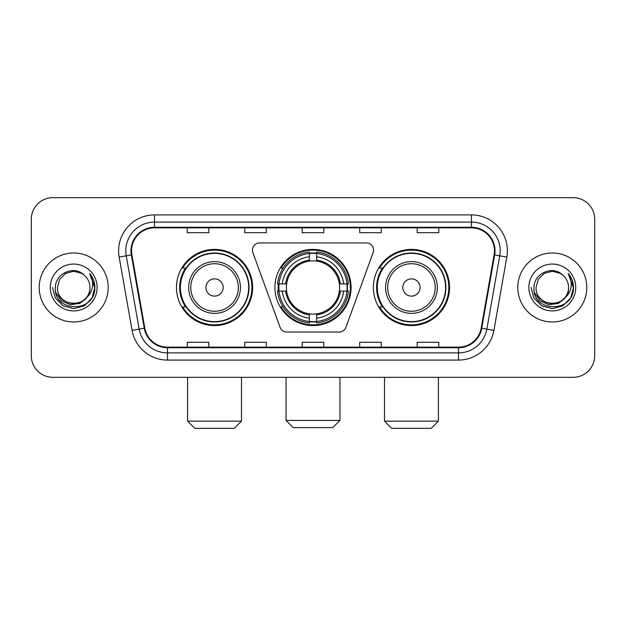 <?xml version="1.0" encoding="UTF-8"?>
<svg xmlns="http://www.w3.org/2000/svg" width="626" height="626" viewBox="0 0 626 626"><rect width="100%" height="100%" fill="white"/><g stroke="black" fill="none" stroke-linecap="round" stroke-linejoin="round"><path stroke-width="0.94" d="M252.435 250.118A7.183 7.183 0 0 0 252.865 252.575L280.065 327.312A7.183 7.183 0 0 0 286.818 332.046L339.182 332.046A7.183 7.183 0 0 0 345.935 327.312L373.135 252.575A7.183 7.183 0 0 0 366.382 242.935L259.618 242.935A7.183 7.183 0 0 0 252.435 250.118M373.362 287.49A38.084 38.084 0 0 0 411.454 325.575A38.084 38.084 0 0 0 449.538 287.49A38.084 38.084 0 0 0 411.454 249.398A38.084 38.084 0 0 0 373.362 287.49M274.916 287.49A38.084 38.084 0 0 0 313 325.575A38.084 38.084 0 0 0 351.084 287.49A38.084 38.084 0 0 0 313 249.398A38.084 38.084 0 0 0 274.916 287.49M176.462 287.49A38.084 38.084 0 0 0 214.546 325.575A38.084 38.084 0 0 0 252.638 287.49A38.084 38.084 0 0 0 214.546 249.398A38.084 38.084 0 0 0 176.462 287.49M185.593 306.889A34.853 34.853 0 0 1 185.593 268.084M278.335 291.082A34.853 34.853 0 0 1 278.335 283.899M382.502 306.889A34.853 34.853 0 0 1 382.502 268.084M31.3 219.217L31.3 355.756A21.558 21.558 0 0 0 52.858 377.314L573.142 377.314A21.558 21.558 0 0 0 594.7 355.756L594.7 219.217A21.558 21.558 0 0 0 573.142 197.659L52.858 197.659A21.558 21.558 0 0 0 31.3 219.217L31.3 355.756M39.203 287.49A34.493 34.493 0 0 0 73.696 321.983A34.493 34.493 0 0 0 108.196 287.49A34.493 34.493 0 0 0 73.696 252.998A34.493 34.493 0 0 0 39.203 287.49A34.493 34.493 0 0 0 73.696 321.983A34.493 34.493 0 0 0 108.196 287.49A34.493 34.493 0 0 0 73.696 252.998A34.493 34.493 0 0 0 39.203 287.49M517.804 287.49A34.493 34.493 0 0 0 552.304 321.983A34.493 34.493 0 0 0 586.797 287.49A34.493 34.493 0 0 0 552.304 252.998A34.493 34.493 0 0 0 517.804 287.49A34.493 34.493 0 0 0 552.304 321.983A34.493 34.493 0 0 0 586.797 287.49A34.493 34.493 0 0 0 552.304 252.998A34.493 34.493 0 0 0 517.804 287.49M131.546 250.838A22.998 22.998 0 0 1 154.544 227.841L471.456 227.841A22.998 22.998 0 0 1 494.102 254.829L481.175 328.134A22.998 22.998 0 0 1 458.529 347.133L167.471 347.133A22.998 22.998 0 0 1 144.825 328.134L131.898 254.829A22.998 22.998 0 0 1 131.546 250.838M130.975 250.838A23.569 23.569 0 0 0 131.335 254.931L144.254 328.235A23.569 23.569 0 0 0 167.471 347.712L458.529 347.712A23.569 23.569 0 0 0 481.746 328.235L494.665 254.931A23.569 23.569 0 0 0 471.456 227.269L154.544 227.269A23.569 23.569 0 0 0 130.975 250.838M119.159 257.075A35.932 35.932 0 0 1 154.544 214.906L471.456 214.906A35.932 35.932 0 0 1 506.841 257.075L493.914 330.379A35.932 35.932 0 0 1 458.529 360.067L167.471 360.067A35.932 35.932 0 0 1 132.086 330.379L119.159 257.075L126.233 255.831A28.741 28.741 0 0 1 154.544 222.097L471.456 222.097A28.741 28.741 0 0 1 499.767 255.831L486.84 329.127A28.741 28.741 0 0 1 458.529 352.884L167.471 352.884A28.741 28.741 0 0 1 139.16 329.127L126.233 255.831A28.741 28.741 0 0 1 125.803 250.838M573.142 197.659L52.858 197.659M52.858 377.314L573.142 377.314M594.7 355.756L594.7 219.217M481.746 328.235L486.84 329.127L499.767 255.831L506.841 257.075M302.217 227.841L302.217 232.708L323.783 232.708L323.783 227.841M244.735 227.841L244.735 232.708L266.293 232.708L266.293 227.841M187.244 227.841L187.244 232.708L208.802 232.708L208.802 227.841M359.707 227.841L359.707 232.708L381.265 232.708L381.265 227.841M417.198 227.841L417.198 232.708L438.756 232.708L438.756 227.841M323.783 347.133L323.783 342.265L302.217 342.265L302.217 347.133M266.293 347.133L266.293 342.265L244.735 342.265L244.735 347.133M208.802 347.133L208.802 342.265L187.244 342.265L187.244 347.133M381.265 347.133L381.265 342.265L359.707 342.265L359.707 347.133M438.756 347.133L438.756 342.265L417.198 342.265L417.198 347.133M89.941 287.49C90.934 308.438 56.465 308.438 57.459 287.49L59.634 279.368L65.581 273.421L73.696 271.246L81.818 273.421L84.338 275.221C74.369 264.775 55.182 273.374 55.362 287.49C53.539 312.562 94.19 313.219 94.847 288.703L94.878 287.49C94.816 282.162 93.047 277.482 89.565 273.452C92.21 277.803 93.149 282.483 92.366 287.49C91.607 291.747 89.534 295.229 86.145 297.921A16.245 16.245 0 0 0 89.941 287.49C90.934 308.438 56.465 308.438 57.459 287.49C56.465 308.438 90.934 308.438 89.941 287.49A16.245 16.245 0 0 0 84.338 275.221M86.145 297.921C77.522 309.573 56.614 302.123 57.459 287.49M87.178 297.053L79.846 303.399L70.237 304.737L61.395 300.738L55.87 292.757M50.268 287.49A23.428 23.428 0 0 0 73.696 310.919A23.428 23.428 0 0 0 97.124 287.49A23.428 23.428 0 0 0 73.696 264.062A23.428 23.428 0 0 0 50.268 287.49M89.565 273.452L94.87 288.109L93.884 281.074L94.87 288.109L93.884 281.074L94.87 288.109L89.721 273.632L94.87 288.101L89.721 273.632L94.878 287.49L92.045 298.078L84.291 305.832L73.696 308.673L63.109 305.832L55.354 298.078L52.521 287.49M89.721 273.632L94.87 288.116M332.766 427.621L293.234 427.621L286.051 420.437L339.949 420.437L332.766 427.621M316.592 321.506L316.592 322.953A35.643 35.643 0 0 0 348.463 291.082L347.015 291.082A34.203 34.203 0 0 1 316.592 321.506L316.592 318.18A30.901 30.901 0 0 0 343.69 291.082L339.347 291.082A26.589 26.589 0 0 0 316.592 261.144L316.592 253.475A34.203 34.203 0 0 1 347.015 283.899L348.463 283.899A35.643 35.643 0 0 0 316.592 252.028L316.592 253.475M278.985 291.082L277.537 291.082A35.643 35.643 0 0 0 309.408 322.953L309.408 321.506A34.203 34.203 0 0 1 278.985 291.082L282.31 291.082A30.901 30.901 0 0 0 309.408 318.18L309.408 313.837A26.589 26.589 0 0 0 339.347 291.082L340.403 291.082A27.638 27.638 0 0 1 316.592 314.894L316.592 318.18M309.408 253.475L309.408 252.028A35.643 35.643 0 0 0 277.537 283.899L278.985 283.899A34.203 34.203 0 0 1 309.408 253.475L309.408 256.801A30.901 30.901 0 0 0 282.31 283.899L286.653 283.899A26.589 26.589 0 0 0 309.408 313.837L309.408 314.894A27.638 27.638 0 0 1 285.597 291.082L282.31 291.082M279.055 291.082A34.133 34.133 0 0 1 279.055 283.899M316.592 253.546A34.133 34.133 0 0 0 309.408 253.546M346.945 283.899A34.133 34.133 0 0 1 346.945 291.082M347.015 283.899L343.69 283.899A30.901 30.901 0 0 0 316.592 256.801M343.69 291.082L347.015 291.082M309.408 318.18L309.408 321.506M339.347 283.899L343.69 283.899M316.592 313.876L316.592 314.894M309.408 313.837A26.589 26.589 0 0 1 286.653 291.082L285.597 291.082M316.592 321.435A34.133 34.133 0 0 1 309.408 321.435M282.31 283.899L278.985 283.899M309.408 261.097L309.408 256.801M316.592 261.144A26.589 26.589 0 0 0 286.653 283.899L285.597 283.899A27.638 27.638 0 0 1 309.408 260.08M316.592 261.097L316.592 260.08A27.638 27.638 0 0 1 340.403 283.899M283.101 268.084L281.066 268.084A37.372 37.372 0 0 1 350.372 287.49A37.372 37.372 0 0 1 281.066 306.889L283.101 306.889M234.312 428.34L194.788 428.34L187.597 421.149L241.495 421.149L234.312 428.34M223.169 287.49A8.623 8.623 0 0 0 214.546 278.867A8.623 8.623 0 0 0 205.923 287.49A8.623 8.623 0 0 0 214.546 296.114A8.623 8.623 0 0 0 223.169 287.49M240.415 287.49A25.869 25.869 0 0 0 214.546 261.621A25.869 25.869 0 0 0 188.676 287.49A25.869 25.869 0 0 0 214.546 313.36A25.869 25.869 0 0 0 240.415 287.49A25.869 25.869 0 0 1 214.546 313.36A25.869 25.869 0 0 1 188.676 287.49M248.686 287.49A34.133 34.133 0 0 0 214.546 253.358A34.133 34.133 0 0 0 180.413 287.49A34.133 34.133 0 0 0 214.546 321.623A34.133 34.133 0 0 0 248.686 287.49M251.918 287.49A37.372 37.372 0 0 1 182.612 306.889L186.078 306.889A34.453 34.453 0 0 0 237.348 313.329A34.453 34.453 0 0 0 237.348 261.652A34.453 34.453 0 0 0 186.078 268.084L182.612 268.084A37.372 37.372 0 0 1 251.918 287.49M431.212 428.34L391.688 428.34L384.505 421.149L438.403 421.149L431.212 428.34M420.077 287.49A8.623 8.623 0 0 0 411.454 278.867A8.623 8.623 0 0 0 402.831 287.49A8.623 8.623 0 0 0 411.454 296.114A8.623 8.623 0 0 0 420.077 287.49M437.324 287.49A25.869 25.869 0 0 0 411.454 261.621A25.869 25.869 0 0 0 385.585 287.49A25.869 25.869 0 0 0 411.454 313.36A25.869 25.869 0 0 0 437.324 287.49A25.869 25.869 0 0 1 411.454 313.36A25.869 25.869 0 0 1 385.585 287.49M445.587 287.49A34.133 34.133 0 0 0 411.454 253.358A34.133 34.133 0 0 0 377.314 287.49A34.133 34.133 0 0 0 411.454 321.623A34.133 34.133 0 0 0 445.587 287.49M448.819 287.49A37.372 37.372 0 0 1 379.512 306.889L382.979 306.889A34.453 34.453 0 0 0 434.248 313.329A34.453 34.453 0 0 0 434.248 261.652A34.453 34.453 0 0 0 382.979 268.084L379.512 268.084A37.372 37.372 0 0 1 448.819 287.49M568.541 287.49C569.535 308.438 535.066 308.438 536.059 287.49L538.235 279.368L544.182 273.421L552.304 271.246L560.419 273.421L562.938 275.221C552.977 264.775 533.782 273.374 533.962 287.49C532.139 312.562 572.79 313.219 573.447 288.703L573.479 287.49C573.424 282.162 571.648 277.482 568.165 273.452C570.818 277.803 571.749 282.483 570.967 287.49C570.208 291.747 568.134 295.229 564.746 297.921A16.245 16.245 0 0 0 568.541 287.49C569.535 308.438 535.066 308.438 536.059 287.49C535.066 308.438 569.535 308.438 568.541 287.49A16.245 16.245 0 0 0 562.938 275.221M564.746 297.921C556.123 309.573 535.214 302.123 536.059 287.49M565.779 297.053L558.447 303.399L548.838 304.737L539.995 300.738L534.471 292.757M528.876 287.49A23.428 23.428 0 0 0 552.304 310.919A23.428 23.428 0 0 0 575.732 287.49A23.428 23.428 0 0 0 552.304 264.062A23.428 23.428 0 0 0 528.876 287.49M568.165 273.452L573.471 288.109L572.485 281.074L573.471 288.109L572.485 281.074L573.471 288.109L568.322 273.632L573.471 288.101L568.322 273.632L573.479 287.49L570.646 298.078L562.891 305.832L552.304 308.673L541.709 305.832L533.955 298.078L531.122 287.49M568.322 273.632L573.471 288.116M471.456 214.906L471.456 227.269M126.233 255.831L131.335 254.931M167.471 360.067L167.471 347.712M458.529 347.712L458.529 360.067M132.086 330.379L144.254 328.235M494.665 254.931L499.767 255.831M154.544 214.906L154.544 227.269M486.84 329.127L493.914 330.379M316.592 313.837A26.589 26.589 0 0 0 339.347 291.082M309.408 321.756A34.453 34.453 0 0 0 316.592 321.756M347.266 291.082A34.453 34.453 0 0 0 347.266 283.899M316.592 253.217A34.453 34.453 0 0 0 309.408 253.217M238.318 287.49A23.765 23.765 0 0 0 214.546 263.726A23.765 23.765 0 0 0 190.781 287.49A23.765 23.765 0 0 0 214.546 311.255A23.765 23.765 0 0 0 238.318 287.49M435.219 287.49A23.765 23.765 0 0 0 411.454 263.726A23.765 23.765 0 0 0 387.682 287.49A23.765 23.765 0 0 0 411.454 311.255A23.765 23.765 0 0 0 435.219 287.49M339.949 377.314L339.949 420.437M286.051 377.314L286.051 420.437M241.495 377.314L241.495 421.149M187.597 377.314L187.597 421.149M438.403 377.314L438.403 421.149M384.505 377.314L384.505 421.149"/></g></svg>
